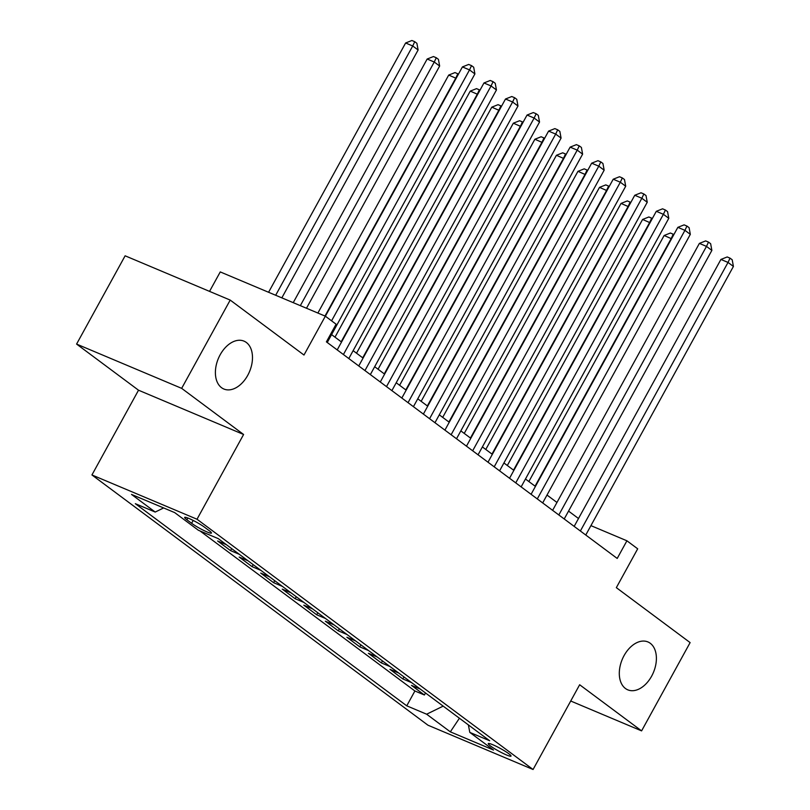 <?xml version="1.0" encoding="UTF-8"?>
<svg xmlns="http://www.w3.org/2000/svg" width="810" height="810" viewBox="0 0 810 810"><rect width="100%" height="100%" fill="white"/><g stroke="black" fill="none" stroke-linecap="round" stroke-linejoin="round"><path stroke-width="1.21" d="M624.064 655.614A25.981 16.909 -67.2 0 1 647.939 641.945A25.981 16.909 -67.2 0 1 651.635 676.158A25.981 16.909 -67.2 0 1 627.76 689.826A25.981 16.909 -67.2 0 1 624.064 655.614M220.148 354.81A25.981 16.909 -67.2 0 1 244.023 341.142A25.981 16.909 -67.2 0 1 247.728 375.344A25.981 16.909 -67.2 0 1 223.854 389.013A25.981 16.909 -67.2 0 1 220.148 354.81M508.731 753.675A12.99 1.559 -151.2 0 0 496.368 746.374A12.99 1.559 -151.2 0 0 488.268 743.59A12.99 1.559 -151.2 0 0 490.556 746.02A12.99 1.559 -151.2 0 0 502.929 753.31A12.99 1.559 -151.2 0 0 511.029 756.105A12.99 1.559 -151.2 0 0 508.731 753.675M91.935 474.954L427.994 725.223L533.071 769.5L197.012 519.23L91.935 474.954L138.52 390.207L243.597 434.484L181.663 388.354L76.585 344.078L138.52 390.207M76.585 344.078L125.125 255.808L230.202 300.085L303.983 355.033L325.337 316.183L220.259 271.917L209.547 291.377M570.716 701.014L641.591 730.883L690.12 642.603L616.339 587.655L637.693 548.815L626.92 540.797L590.925 525.629M181.663 388.354L230.202 300.085M226.385 544.684L217.617 540.989L230.546 550.618L231.65 548.603M247.931 560.733L239.163 557.037L252.082 566.656L253.186 564.651M269.477 576.771L260.699 573.075L273.628 582.704L274.732 580.689M291.013 592.819L282.244 589.123L295.164 598.742L296.278 596.737M312.559 608.857L303.78 605.161L316.71 614.79L317.814 612.775M334.095 624.905L325.326 621.209L338.256 630.828L339.36 628.823M355.641 640.943L346.872 637.247L359.792 646.876L360.895 644.861M377.187 656.991L368.408 653.295L381.338 662.914L382.442 660.909M398.722 673.029L389.954 669.333L402.874 678.962L403.987 676.947M325.337 316.183L336.099 324.213L326.4 341.86L617.21 558.444L626.92 540.797M186.887 519.767L191.626 523.29A12.585 1.509 -151.2 0 0 203.604 530.368A12.585 1.509 -151.2 0 0 211.451 533.071A12.585 1.509 -151.2 0 0 209.233 530.712L204.495 527.188A12.585 1.509 -151.2 0 0 192.517 520.111A12.585 1.509 -151.2 0 0 184.66 517.418A12.585 1.509 -151.2 0 0 186.887 519.767L187.839 518.025M468.372 724.899L469.8 732.392L489.675 740.765L218.244 538.62L198.369 530.246L174.677 512.598L131.504 494.414L155.206 512.062L135.321 503.678L406.752 705.824L426.637 714.207L443.171 706.128M469.8 732.392L493.492 750.04L450.33 731.845L426.637 714.207M199.959 530.914L414.902 690.991L424.42 695L425.523 692.995M420.268 689.077L411.49 685.381L424.42 695M411.652 682.658L402.874 678.962M390.106 666.61L381.338 662.914M368.57 650.572L359.792 646.876M347.024 634.524L338.256 630.828M325.478 618.486L316.71 614.79M303.942 602.438L295.164 598.742M282.396 586.399L273.628 582.704M260.861 570.351L252.082 566.656M239.315 554.313L230.546 550.618M243.597 434.484L197.012 519.23M641.591 730.883L579.656 684.754L533.071 769.5M578.502 518.511L568.549 511.1M556.956 502.463L547.003 495.052M535.42 486.425L525.467 479.014M513.874 470.377L503.921 462.966M492.328 454.339L482.385 446.928M470.792 438.291L460.839 430.88M449.246 422.253L439.293 414.841M427.71 406.205L417.757 398.793M406.164 390.167L396.212 382.755M384.618 374.119L374.676 366.707M363.082 358.081L353.13 350.669M341.536 342.033L331.584 334.621M163.63 507.941L155.206 512.062M414.902 690.991L406.752 705.824M450.33 731.845L459.412 718.227M331.574 320.841L469.517 69.913L474.903 73.923L327.25 342.498M325.367 316.214L462.419 66.926L469.517 69.913L471.531 65.63L473.688 67.23L474.903 73.923M462.419 66.926L468.686 64.436L471.531 65.63M281.839 297.857L418.112 49.987L412.725 45.978L405.618 42.991L268.576 292.278M405.618 42.991L411.895 40.5L414.73 41.695L412.725 45.978L275.673 295.265M414.73 41.695L416.887 43.305L418.112 49.987M343.41 354.537L491.062 85.961L496.449 89.971L348.796 358.546M337.203 349.92L483.965 82.964L491.062 85.961L493.067 81.668L495.224 83.278L496.449 89.971M483.965 82.964L490.232 80.474L493.067 81.668M364.956 370.575L512.608 101.999L517.985 106.009L370.342 374.595M358.749 365.958L505.501 99.012L512.608 101.999L514.613 97.716L516.77 99.316L517.985 106.009M505.501 99.012L511.778 96.522L514.613 97.716M386.492 386.623L534.144 118.047L539.531 122.057L391.878 390.633M380.285 382.006L527.047 115.05L534.144 118.047L536.159 113.754L538.306 115.364L539.531 122.057M527.047 115.05L533.314 112.56L536.159 113.754M408.037 402.661L555.69 134.085L561.077 138.095L413.424 406.681M401.831 398.044L548.593 131.098L555.69 134.085L557.695 129.802L559.852 131.402L561.077 138.095M548.593 131.098L554.86 128.608L557.695 129.802M306.494 308.245L439.648 66.035L434.261 62.026L427.164 59.029L293.23 302.656M427.164 59.029L433.431 56.548L436.276 57.743L434.261 62.026L300.328 305.654M436.276 57.743L438.423 59.343L439.648 66.035M456.151 78.327L448.71 75.077L317.884 313.045M448.71 75.077L454.977 72.586L457.812 73.781L455.807 78.064L324.982 316.042M457.812 73.781L458.409 74.226M477.697 94.365L470.245 91.115L334.986 337.152M470.245 91.115L476.513 88.634L479.358 89.829L477.343 94.112L341.192 341.779M479.358 89.829L479.945 90.264M499.233 110.413L491.791 107.163L356.532 353.2M491.791 107.163L498.059 104.672L500.904 105.867L498.889 110.15L362.738 357.817M500.904 105.867L501.491 106.312M429.573 418.709L577.226 150.133L582.613 154.143L434.96 422.719M423.377 414.092L570.129 147.136L577.226 150.133L579.241 145.851L581.398 147.45L582.613 154.143M570.129 147.136L576.396 144.646L579.241 145.851M520.779 126.451L513.327 123.201L378.067 369.238M513.327 123.201L519.605 120.72L522.44 121.915L520.435 126.198L384.274 373.866M522.44 121.915L523.037 122.35M451.119 434.747L598.772 166.172L604.159 170.181L456.506 438.767M444.913 430.13L591.675 163.185L598.772 166.172L600.777 161.889L602.934 163.488L604.159 170.181M591.675 163.185L597.942 160.694L600.777 161.889M542.315 142.499L534.873 139.249L399.613 385.287M534.873 139.249L541.141 136.758L543.986 137.953L541.971 142.236L405.82 389.904M543.986 137.953L544.573 138.399M472.665 450.795L620.318 182.22L625.705 186.229L478.052 454.805M466.459 446.178L613.21 179.223L620.318 182.22L622.323 177.937L624.48 179.536L625.705 186.229M613.21 179.223L619.488 176.732L622.323 177.937M563.861 158.537L556.419 155.287L421.159 401.325M556.419 155.287L562.687 152.806L565.522 154.001L563.517 158.284L427.356 405.952M565.522 154.001L566.119 154.437M494.201 466.833L641.854 198.258L647.241 202.267L499.588 470.853M488.005 462.216L634.756 195.271L641.854 198.258L643.869 193.975L646.015 195.575L647.241 202.267M634.756 195.271L641.024 192.78L643.869 193.975M585.407 174.585L577.955 171.335L442.695 417.373M577.955 171.335L584.223 168.844L587.068 170.039L585.063 174.322L448.902 421.99M587.068 170.039L587.655 170.485M515.747 482.882L663.4 214.306L668.787 218.315L521.134 486.891M509.541 478.264L656.303 211.309L663.4 214.306L665.405 210.023L667.562 211.623L668.787 218.315M656.303 211.309L662.57 208.818L665.405 210.023M606.943 190.623L599.501 187.373L464.241 433.411M599.501 187.373L605.769 184.893L608.614 186.087L606.599 190.37L470.448 438.038M608.614 186.087L609.201 186.523M537.293 498.919L684.936 230.344L690.322 234.353L542.67 502.939M531.087 494.302L677.838 227.357L684.936 230.344L686.951 226.061L689.107 227.671L690.322 234.353M677.838 227.357L684.106 224.866L686.951 226.061M628.489 206.672L621.047 203.421L485.787 449.459M621.047 203.421L627.315 200.931L630.15 202.125L628.145 206.408L491.984 454.076M630.15 202.125L630.747 202.571M558.829 514.968L706.482 246.392L711.869 250.401L564.216 518.977M552.622 510.351L699.384 243.395L706.482 246.392L708.497 242.109L710.643 243.709L711.869 250.401M699.384 243.395L705.652 240.904L708.497 242.109M650.035 222.709L642.583 219.459L507.323 465.497M642.583 219.459L648.851 216.979L651.696 218.173L649.681 222.456L513.53 470.124M651.696 218.173L652.283 218.609M580.375 531.006L728.028 262.43L733.414 266.439L585.762 535.025M574.168 526.389L720.92 259.443L728.028 262.43L730.033 258.147L732.189 259.757L733.414 266.439M720.92 259.443L727.198 256.952L730.033 258.147M671.571 238.758L664.129 235.507L528.869 481.545M664.129 235.507L670.396 233.017L673.231 234.211L671.227 238.494L535.076 486.162M673.231 234.211L673.829 234.657M193.185 520.455L191.626 523.29"/></g></svg>
